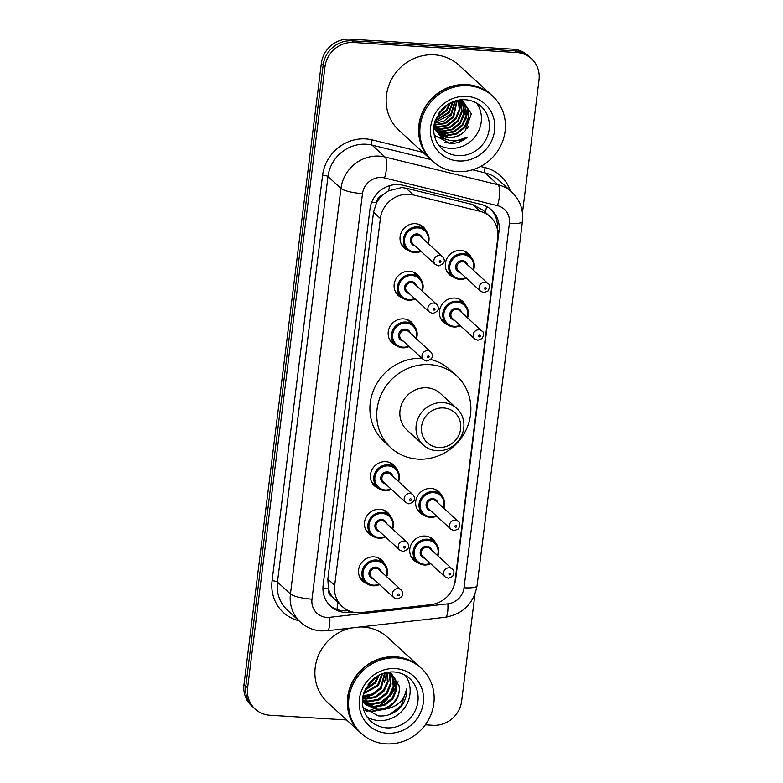 <?xml version="1.0" encoding="UTF-8"?>
<svg xmlns="http://www.w3.org/2000/svg" width="783" height="783" viewBox="0 0 783 783"><rect width="100%" height="100%" fill="white"/><g stroke="black" fill="none" stroke-linecap="round" stroke-linejoin="round"><path stroke-width="1.17" d="M447.7 324.798A14.172 13.282 -47.5 0 1 443.472 322.244A14.172 13.282 -47.5 0 1 440.721 306.623A14.172 13.282 -47.5 0 1 454.766 298.059A14.172 13.282 -47.5 0 1 462.636 301.357A14.172 13.282 -47.5 0 1 465.542 305.35M423.985 515.194A14.172 13.282 -47.5 0 1 419.757 512.64A14.172 13.282 -47.5 0 1 417.006 497.019A14.172 13.282 -47.5 0 1 431.051 488.455A14.172 13.282 -47.5 0 1 438.92 491.753A14.172 13.282 -47.5 0 1 441.827 495.747M418.053 562.801A14.172 13.282 -47.5 0 1 413.835 560.246A14.172 13.282 -47.5 0 1 411.075 544.625A14.172 13.282 -47.5 0 1 425.12 536.052A14.172 13.282 -47.5 0 1 432.989 539.36A14.172 13.282 -47.5 0 1 435.896 543.343M453.631 277.202A14.172 13.282 -47.5 0 1 449.403 274.647A14.172 13.282 -47.5 0 1 446.653 259.026A14.172 13.282 -47.5 0 1 460.698 250.452A14.172 13.282 -47.5 0 1 468.567 253.761A14.172 13.282 -47.5 0 1 471.474 257.754M372.786 536.022A14.172 13.282 -47.5 0 1 368.558 533.468A14.172 13.282 -47.5 0 1 365.808 517.847A14.172 13.282 -47.5 0 1 379.853 509.283A14.172 13.282 -47.5 0 1 387.712 512.581A14.172 13.282 -47.5 0 1 390.629 516.574M366.855 583.619A14.172 13.282 -47.5 0 1 362.627 581.074A14.172 13.282 -47.5 0 1 359.877 565.443A14.172 13.282 -47.5 0 1 373.922 556.879A14.172 13.282 -47.5 0 1 381.791 560.178A14.172 13.282 -47.5 0 1 384.698 564.171M396.501 345.626A14.172 13.282 -47.5 0 1 392.273 343.071A14.172 13.282 -47.5 0 1 389.523 327.451A14.172 13.282 -47.5 0 1 403.568 318.877A14.172 13.282 -47.5 0 1 411.427 322.185A14.172 13.282 -47.5 0 1 414.344 326.178M378.708 488.426A14.172 13.282 -47.5 0 1 374.489 485.871A14.172 13.282 -47.5 0 1 371.729 470.25A14.172 13.282 -47.5 0 1 385.774 461.676A14.172 13.282 -47.5 0 1 393.643 464.985A14.172 13.282 -47.5 0 1 396.55 468.978M402.423 298.029A14.172 13.282 -47.5 0 1 398.204 295.475A14.172 13.282 -47.5 0 1 395.444 279.854A14.172 13.282 -47.5 0 1 409.489 271.28A14.172 13.282 -47.5 0 1 417.359 274.588A14.172 13.282 -47.5 0 1 420.265 278.572M408.354 250.423A14.172 13.282 -47.5 0 1 404.126 247.868A14.172 13.282 -47.5 0 1 401.376 232.248A14.172 13.282 -47.5 0 1 415.421 223.684A14.172 13.282 -47.5 0 1 423.29 226.982A14.172 13.282 -47.5 0 1 426.197 230.975M483.14 210.275L472.482 204.49L406.044 188.184L401.718 187.558L388.574 190.837L382.633 195.055A8.858 8.3 132.5 0 0 376.457 202.64A26.573 5.598 -172.9 0 1 371.69 202.249M413.444 194.967A26.573 24.909 132.5 0 0 409.069 194.301A26.573 24.909 132.5 0 0 380.381 218.506L334.684 585.351A26.573 24.909 132.5 0 0 342.2 606.502A26.573 24.909 132.5 0 0 361.423 612.58L430.875 604.652A26.573 24.909 132.5 0 0 455.099 580.565L497.773 237.954A26.573 24.909 132.5 0 0 490.256 216.803A26.573 24.909 132.5 0 0 479.881 211.273L413.444 194.967L406.044 188.184M376.457 202.64L376.408 203.1A26.573 24.909 -47.5 0 1 382.633 195.055M332.55 597.135A26.573 24.909 -47.5 0 1 328.41 588.454L328.351 588.904A8.858 8.3 132.5 0 0 332.55 597.135L342.2 606.502M376.408 203.1L373.54 212.232L327.842 579.077L328.41 588.454M453.817 586.046A26.573 24.909 132.5 0 0 455.706 578.95L499.035 231.112A26.573 24.909 132.5 0 0 491.518 209.961A26.573 24.909 132.5 0 0 481.144 204.432L403.079 185.268A26.573 24.909 132.5 0 0 398.704 184.612A26.573 24.909 132.5 0 0 370.016 208.816L323.144 585.136A26.573 24.909 132.5 0 0 330.661 606.287A26.573 24.909 132.5 0 0 349.884 612.355L352.624 612.052M346.644 719.969L269.89 715.241A26.573 24.909 -47.5 0 1 255.141 709.046A26.573 24.909 -47.5 0 1 247.624 687.895L324.994 66.692A26.573 24.909 -47.5 0 1 353.681 42.488L516.751 52.539A26.573 24.909 -47.5 0 1 531.5 58.735A26.573 24.909 -47.5 0 1 539.017 79.886L522.447 212.917M474.968 594.15L461.647 701.088A26.573 24.909 -47.5 0 1 432.95 725.293L425.326 724.823M255.141 709.046L251.5 705.708A26.573 24.909 -47.5 0 1 243.983 684.557L321.353 63.354A26.573 24.909 -47.5 0 1 350.05 39.15L513.11 49.202L514.93 50.875A26.573 24.909 -47.5 0 1 529.68 57.071A26.573 24.909 -47.5 0 0 514.93 50.875L351.87 40.824L514.93 50.875L516.751 52.539M321.353 63.354L323.173 65.028A26.573 24.909 -47.5 0 1 351.87 40.824A26.573 24.909 -47.5 0 0 323.173 65.028L245.803 686.221L323.173 65.028L324.994 66.692M253.32 707.372A26.573 24.909 -47.5 0 1 245.803 686.221A26.573 24.909 -47.5 0 0 253.32 707.372M348.504 610.642L348.063 610.691A26.573 24.909 -47.5 0 1 329.77 605.425M490.589 209.149A26.573 24.909 -47.5 0 1 497.283 228.842M513.11 49.202A26.573 24.909 -47.5 0 1 527.859 55.397L531.5 58.735M431.56 160.261A44.288 41.509 -47.5 0 1 431.443 160.153A44.288 41.509 -47.5 0 1 422.84 111.333A44.288 41.509 -47.5 0 1 466.727 84.554A44.288 41.509 -47.5 0 1 491.313 94.88A44.288 41.509 -47.5 0 1 491.43 94.988M431.443 160.153L399.017 130.418A44.288 41.509 -47.5 0 1 390.414 81.598A44.288 41.509 -47.5 0 1 434.311 54.82A44.288 41.509 -47.5 0 1 458.897 65.146L491.313 94.88M432.696 161.298L431.668 160.358A44.288 41.509 -47.5 0 1 423.065 111.538A44.288 41.509 -47.5 0 1 466.962 84.77A44.288 41.509 -47.5 0 1 491.538 95.095L492.566 96.025A44.288 41.509 -47.5 0 1 501.169 144.845A44.288 41.509 -47.5 0 1 457.282 171.624A44.288 41.509 -47.5 0 1 432.696 161.298A44.288 41.509 -47.5 0 1 424.092 112.478A44.288 41.509 -47.5 0 1 467.98 85.709A44.288 41.509 -47.5 0 1 492.566 96.025M476.661 103.141A28.883 27.072 -47.5 0 1 477.307 133.443A28.883 27.072 -47.5 0 1 450.039 148.33A28.883 27.072 -47.5 0 1 438.411 144.835M436.356 131.603L446.222 135.253L456.332 133.413L464.436 126.915L468.41 117.538L467.236 107.839L463.35 102.162M436.62 131.887L446.79 135.772L456.9 133.942L465.004 127.433L468.978 118.057L467.803 108.357L463.644 102.426L460.345 99.872M463.644 102.426L460.042 99.901M435.377 130.389L443.941 133.169L454.052 131.329L462.156 124.83L466.13 115.453L464.955 105.754L462.146 101.203M461.892 100.909L461.079 100.077M435.612 130.702L444.509 133.687L454.629 131.847L462.724 125.349L466.697 115.972L465.523 106.273L462.459 101.428M462.195 101.144L461.363 100.332M434.477 129.078L441.671 131.084L451.781 129.244L459.885 122.745L463.859 113.359L462.684 103.669L460.835 100.341M434.692 129.42L442.238 131.603L452.349 129.763L460.453 123.264L464.427 113.887L463.252 104.188L461.177 100.547M433.802 127.707L439.39 128.989L449.511 127.159L457.605 120.651L461.579 111.274L459.631 99.96M433.88 128.03L439.958 129.518L450.078 127.678L458.182 121.179L462.146 111.793L460.972 102.103L459.875 99.93M433.929 126.396L437.12 126.905L447.23 125.065L455.334 118.566L459.239 109.581L458.398 100.165M433.89 126.748L437.687 127.423L447.798 125.593L455.902 119.085L459.866 109.767L458.74 100.107M434.164 124.751L444.959 122.98L453.054 116.481L456.832 100.508M434.095 125.192L445.527 123.508L453.631 117L457.252 100.4M434.585 122.784L450.783 114.396L454.923 101.046M434.457 123.313L443.902 121.111L451.351 114.915L455.432 100.89M435.279 120.396L448.512 112.302L452.603 101.888M435.074 121.042L449.08 112.83L453.23 101.643M436.483 117.391L446.232 110.217L449.687 103.287M436.111 118.223L446.799 110.746L450.489 102.867M439.155 112.752L445.214 106.273M438.167 114.259L444.529 108.651L446.662 105.176M437.433 132.719L448.493 137.338C454.923 137.7 460.521 135.488 465.268 130.712L471.346 113.858L462.048 99.725M465.268 130.712A20.025 18.763 -47.5 0 1 448.835 137.651A20.025 18.763 -47.5 0 1 438.079 133.306L433.792 127.864M434.281 135.175L450.108 143.465C456.528 143.612 462.322 141.517 467.461 137.191C461.686 140.558 455.569 141.557 449.119 140.177C444.666 139.12 440.986 136.829 438.079 133.306M444.705 106.694L441.406 110.941M463.438 117.773L465.699 107.917M465.719 119.858L467.98 110.002M435.368 136.438L446.31 139.315M464.339 114.406L465.415 106.977M466.619 116.491L467.696 109.062M435.172 136.232L445.654 139.041M466.844 128.95L468.488 126.572M444.861 142.437L449.197 143.162L467.461 137.191M438.637 447.475A20.368 19.095 -47.5 0 1 421.567 426.51A20.368 19.095 -47.5 0 1 443.56 407.953A20.368 19.095 -47.5 0 1 460.629 428.918A20.368 19.095 -47.5 0 1 438.637 447.475M436.963 450.734A24.802 23.245 -47.5 0 1 423.202 444.95A24.802 23.245 -47.5 0 1 418.376 417.613A24.802 23.245 -47.5 0 1 442.963 402.619A24.802 23.245 -47.5 0 1 456.724 408.393A24.802 23.245 -47.5 0 1 461.539 435.74A24.802 23.245 -47.5 0 1 436.963 450.734M456.724 408.393L440.575 393.585A24.802 23.245 132.5 0 0 426.804 387.8A24.802 23.245 132.5 0 0 402.227 402.795A24.802 23.245 132.5 0 0 407.043 430.131L423.202 444.95M417.926 459.112A48.712 45.659 -47.5 0 1 390.874 447.759A48.712 45.659 -47.5 0 1 381.419 394.055A48.712 45.659 -47.5 0 1 429.691 364.604A48.712 45.659 -47.5 0 1 456.734 375.957A48.712 45.659 -47.5 0 1 466.198 429.661A48.712 45.659 -47.5 0 1 417.926 459.112M390.874 447.759L384.052 441.495A48.712 45.659 -47.5 0 1 374.391 388.221A48.712 45.659 -47.5 0 1 421.968 358.291M430.797 359.534A48.712 45.659 -47.5 0 1 449.912 369.693L456.734 375.957M360.278 732.487A44.288 41.509 -47.5 0 1 360.17 732.379A44.288 41.509 -47.5 0 1 351.567 683.559A44.288 41.509 -47.5 0 1 395.454 656.78A44.288 41.509 -47.5 0 1 420.04 667.106A44.288 41.509 -47.5 0 1 420.158 667.214M360.17 732.379L327.744 702.635A44.288 41.509 -47.5 0 1 316.88 659.687A44.288 41.509 -47.5 0 1 350.804 628.054M360.386 626.968A44.288 41.509 -47.5 0 1 363.038 627.046A44.288 41.509 -47.5 0 1 387.614 637.362L420.04 667.106M361.423 733.524L360.395 732.585A44.288 41.509 -47.5 0 1 351.792 683.765A44.288 41.509 -47.5 0 1 395.679 656.996A44.288 41.509 -47.5 0 1 420.265 667.312L421.293 668.251A44.288 41.509 -47.5 0 1 429.896 717.071A44.288 41.509 -47.5 0 1 386.009 743.85A44.288 41.509 -47.5 0 1 361.423 733.524A44.288 41.509 -47.5 0 1 352.82 684.704A44.288 41.509 -47.5 0 1 396.707 657.926A44.288 41.509 -47.5 0 1 421.293 668.251M405.379 675.367A28.883 27.072 -47.5 0 1 406.034 705.669A28.883 27.072 -47.5 0 1 378.766 720.556A28.883 27.072 -47.5 0 1 367.129 717.062M364.301 703.026L373.804 706.432L383.964 704.641L392.117 698.182L396.139 688.854L395.024 679.204L391.255 673.634M364.624 703.398L374.519 707.088L384.688 705.307L392.841 698.847L396.864 689.52L395.738 679.869L391.617 673.967L389.141 672.088M363.097 701.431L370.907 703.78L381.076 701.989L389.229 695.539L393.252 686.202L392.126 676.551L389.689 672.44M363.39 701.842L371.631 704.446L381.801 702.654L389.954 696.195L393.976 686.867L392.851 677.217L390.1 672.724M362.529 699.875L368.02 701.128L378.189 699.336L386.342 692.886L390.365 683.549L389.239 673.899L388.407 672.176M362.509 700.227L368.744 701.793L378.913 700.002L387.066 693.542L391.089 684.215L389.963 674.564L388.72 672.137M362.715 698.133L365.132 698.475L375.302 696.684L383.455 690.234L387.35 681.601L386.802 672.45M362.656 698.612L365.857 699.141L376.016 697.35L384.169 690.9L388.153 681.827L387.252 672.362M363.106 695.881L372.835 693.836L380.558 687.582L384.639 672.969M362.979 696.488L373.139 694.697L381.282 688.247L385.226 672.812M363.87 693.033L377.67 684.929L381.879 673.899M363.635 693.807L378.395 685.595L382.633 673.615M365.387 689.246L374.783 682.287L378.199 675.631M364.898 690.332L375.507 682.942L379.246 675.073M368.108 684.655L373.765 678.636M365.641 704.465L376.692 709.085C389.396 710.484 401.503 697.78 398.997 685.614A20.025 18.763 -47.5 0 1 383.905 709.212C396.609 707.695 404.224 700.912 406.739 688.854C407.023 695.754 404.909 701.979 400.377 707.529C394.152 713.842 386.782 716.631 378.238 715.887L363.018 707.45M362.49 700.472L365.994 704.798L377.416 709.741L383.905 709.212M362.754 701.813L363.899 702.733M362.46 701.529L364.232 703.105M362.46 701.265L362.96 701.588M398.997 685.614L390.433 672.431M376.731 676.502L365.426 689.167M398.058 681.641A44.288 41.509 -47.5 0 1 396.961 684.528M396.355 685.888A44.288 41.509 -47.5 0 1 390.492 695.461M387.487 698.896A44.288 41.509 -47.5 0 1 378.336 706.286M376.887 707.137A44.288 41.509 -47.5 0 1 374.675 708.321M373.325 708.967A44.288 41.509 -47.5 0 1 368.783 710.768M368.323 710.915A44.288 41.509 -47.5 0 1 366.933 711.336M362.774 698.142L373.168 694.687M384.424 682.443L386.871 672.656M393.095 690.391L395.532 680.613M365.387 710.034L372.16 711.512L385.197 709.173M362.764 697.77L369.615 695.921M385.295 678.978L386.499 672.509M393.966 686.926L395.19 679.644M365.044 709.711L371.798 711.179L383.964 709.212M389.699 714.536L401.327 705.591L406.739 688.854M337.033 609.497A26.573 6.293 -96.5 0 0 337.375 602.078M485.401 212.359A26.573 8.241 -76.2 0 0 486.497 206.448M388.574 190.837A26.573 8.241 -76.2 0 0 389.699 185.659M328.351 588.904A26.573 5.598 -172.9 0 1 322.948 588.444M373.54 212.232L380.381 218.506M472.482 204.49L479.881 211.273M327.842 579.077L334.684 585.351M381.624 177.487A17.715 16.6 132.5 0 0 362.5 193.626L311.986 599.171A17.715 16.6 132.5 0 0 326.824 617.395A17.715 16.6 132.5 0 0 329.809 617.317L447.876 603.84A17.715 16.6 132.5 0 0 464.025 587.779L509.4 223.449A17.715 16.6 132.5 0 0 497.479 205.655L384.541 177.937A17.715 16.6 132.5 0 0 381.624 177.487M311.986 599.171A17.715 3.729 7.1 0 1 290.444 593.945L340.957 188.409A35.431 33.209 -47.5 0 1 379.207 156.13A35.431 33.209 -47.5 0 1 385.05 157.021L372.082 145.119A35.431 33.209 132.5 0 0 366.238 144.238A35.431 33.209 132.5 0 0 327.989 176.508L277.476 582.053A35.431 33.209 132.5 0 0 287.498 610.251L300.466 622.152A35.431 33.209 -47.5 0 1 290.444 593.945L277.476 582.053A4.424 0.93 -172.9 0 0 272.093 580.741L322.606 175.206A4.424 0.93 -172.9 0 1 327.989 176.508L340.957 188.409A17.715 3.729 7.1 0 0 362.5 193.626M300.466 622.152C306.349 627.428 313.249 630.344 321.187 630.902L327.274 630.746A17.715 4.199 -96.5 0 0 329.809 617.317M322.606 175.206A39.855 37.359 -47.5 0 1 365.641 138.894A39.855 37.359 -47.5 0 1 372.199 139.893L422.928 152.342M480.576 166.495L485.137 167.621A39.855 37.359 -47.5 0 1 510.32 190.749M298.979 620.782A39.855 37.359 -47.5 0 1 272.093 580.741M353.681 42.488L350.05 39.15M247.624 687.895L243.983 684.557M384.541 177.937A17.715 5.491 -76.2 0 0 385.05 157.021L497.978 184.739L485.01 172.847L472.58 169.794M497.479 205.655A17.715 5.491 -76.2 0 0 497.978 184.739A35.431 33.209 -47.5 0 1 511.818 192.119L498.849 180.217A35.431 33.209 132.5 0 0 485.01 172.847A4.424 1.37 103.8 0 1 485.137 167.621M430.758 159.526L372.082 145.119A4.424 1.37 103.8 0 1 372.199 139.893M327.274 630.746L445.341 617.258A17.715 4.199 -96.5 0 0 447.876 603.84M464.025 587.779A17.715 3.729 7.1 0 0 477.053 585.792L522.437 221.462C523.612 209.893 520.078 200.115 511.818 192.119M509.4 223.449A17.715 3.729 7.1 0 0 522.437 221.462M497.469 229.683L499.035 231.112M348.063 610.691L349.884 612.355M458.006 155.641A28.883 27.072 -47.5 0 1 441.974 148.907C432.49 139.658 432.529 127.237 435.289 120.386L441.759 109.503C448.414 102.612 456.244 99.353 465.249 99.735C471.386 100.175 476.641 102.377 481.016 106.341A28.883 27.072 -47.5 0 1 486.625 138.18A28.883 27.072 -47.5 0 1 458.006 155.641M458.603 160.975A33.307 31.222 -47.5 0 1 430.689 126.699A33.307 31.222 -47.5 0 1 466.658 96.358A33.307 31.222 -47.5 0 1 494.572 130.634A33.307 31.222 -47.5 0 1 458.603 160.975M386.733 727.857A28.883 27.072 -47.5 0 1 370.692 721.133C361.217 711.884 361.257 699.464 364.017 692.612L370.486 681.729C377.142 674.838 384.972 671.579 393.966 671.961C400.103 672.401 405.369 674.603 409.744 678.567A28.883 27.072 -47.5 0 1 415.352 710.396A28.883 27.072 -47.5 0 1 386.733 727.857M387.331 733.201A33.307 31.222 -47.5 0 1 359.417 698.925A33.307 31.222 -47.5 0 1 395.376 668.584A33.307 31.222 -47.5 0 1 423.29 702.86A33.307 31.222 -47.5 0 1 387.331 733.201M414.608 252.615A13.282 12.45 -47.5 0 1 407.229 249.513A13.282 12.45 -47.5 0 1 404.654 234.871A13.282 12.45 -47.5 0 1 417.819 226.835A13.282 12.45 -47.5 0 1 425.189 229.938A13.282 12.45 -47.5 0 1 428.213 243.523M421.029 251.353A13.282 12.45 -47.5 0 1 414.716 252.615M427.772 243.112A12.401 11.618 132.5 0 0 417.936 227.902A12.401 11.618 132.5 0 0 404.547 239.197A12.401 11.618 132.5 0 0 414.941 251.96A12.401 11.618 132.5 0 0 420.588 250.951M415.049 245.872A6.195 5.814 -47.5 0 1 417.192 233.921A6.195 5.814 -47.5 0 1 422.233 238.042M442.552 256.677L420.256 236.231A5.315 4.982 132.5 0 0 412.044 238.198A5.315 4.982 132.5 0 0 413.072 244.061L435.368 264.507A5.315 4.982 -47.5 0 1 439.606 255.444A5.315 4.982 -47.5 0 1 442.552 256.677C445.86 260.817 444.538 263.881 438.588 265.877L435.368 264.507M439.997 262.501A0.881 0.832 132.5 0 0 440.946 261.688A0.881 0.832 132.5 0 0 440.212 260.778A0.881 0.832 132.5 0 0 439.253 261.591A0.881 0.832 132.5 0 0 439.997 262.501M415.098 298.959A13.282 12.45 -47.5 0 1 408.677 300.212A13.282 12.45 -47.5 0 1 401.297 297.119A13.282 12.45 -47.5 0 1 398.723 282.467A13.282 12.45 -47.5 0 1 411.887 274.441A13.282 12.45 -47.5 0 1 419.267 277.534A13.282 12.45 -47.5 0 1 422.282 291.119M421.841 290.718A12.401 11.618 132.5 0 0 412.005 275.508A12.401 11.618 132.5 0 0 398.616 286.803A12.401 11.618 132.5 0 0 409.01 299.566A12.401 11.618 132.5 0 0 414.657 298.548M409.127 293.468A6.195 5.814 -47.5 0 1 411.261 281.518A6.195 5.814 -47.5 0 1 416.311 285.638M436.63 304.274L414.334 283.828A5.315 4.982 132.5 0 0 406.113 285.805A5.315 4.982 132.5 0 0 407.15 291.658L429.446 312.114A5.315 4.982 -47.5 0 1 433.674 303.041A5.315 4.982 -47.5 0 1 436.63 304.274C439.938 308.414 438.607 311.477 432.656 313.474L429.446 312.114M434.066 310.097A0.881 0.832 132.5 0 0 435.025 309.295A0.881 0.832 132.5 0 0 434.281 308.375A0.881 0.832 132.5 0 0 433.322 309.187A0.881 0.832 132.5 0 0 434.066 310.097M402.746 347.809A13.282 12.45 -47.5 0 1 395.376 344.716A13.282 12.45 -47.5 0 1 392.792 330.074A13.282 12.45 -47.5 0 1 405.956 322.038A13.282 12.45 -47.5 0 1 413.336 325.131A13.282 12.45 -47.5 0 1 416.36 338.726M409.176 346.556A13.282 12.45 -47.5 0 1 402.854 347.818M415.91 338.315A12.401 11.618 132.5 0 0 406.083 323.105A12.401 11.618 132.5 0 0 392.694 334.4A12.401 11.618 132.5 0 0 403.079 347.163A12.401 11.618 132.5 0 0 408.726 346.145M403.196 341.075A6.195 5.814 -47.5 0 1 405.33 329.114A6.195 5.814 -47.5 0 1 410.38 333.235M430.699 351.88L408.403 331.424A5.315 4.982 132.5 0 0 400.182 333.401A5.315 4.982 132.5 0 0 401.219 339.254L423.515 359.71A5.315 4.982 -47.5 0 1 427.753 350.637A5.315 4.982 -47.5 0 1 430.699 351.88C434.007 356.011 432.686 359.084 426.725 361.071L423.515 359.71M428.135 357.694A0.881 0.832 132.5 0 0 429.094 356.891A0.881 0.832 132.5 0 0 428.35 355.981A0.881 0.832 132.5 0 0 427.391 356.784A0.881 0.832 132.5 0 0 428.135 357.694M371.68 482.093L377.582 487.515L385.011 490.638L391.422 489.385A13.282 12.45 -47.5 0 1 384.962 490.608A13.282 12.45 -47.5 0 1 377.582 487.515A13.282 12.45 -47.5 0 1 375.008 472.863A13.282 12.45 -47.5 0 1 388.172 464.838A13.282 12.45 -47.5 0 1 395.552 467.931A13.282 12.45 -47.5 0 1 398.567 481.525M398.126 481.114A12.401 11.618 132.5 0 0 388.29 465.905A12.401 11.618 132.5 0 0 374.9 477.199A12.401 11.618 132.5 0 0 385.295 489.962A12.401 11.618 132.5 0 0 390.942 488.944M385.412 483.874A6.195 5.814 -47.5 0 1 387.546 471.914A6.195 5.814 -47.5 0 1 392.596 476.035M412.915 494.68L390.619 474.224A5.315 4.982 132.5 0 0 382.398 476.201A5.315 4.982 132.5 0 0 383.425 482.054L405.731 502.51A5.315 4.982 -47.5 0 1 409.959 493.437A5.315 4.982 -47.5 0 1 412.915 494.68C416.223 498.81 414.892 501.874 408.941 503.87L405.731 502.51M410.351 500.494A0.881 0.832 132.5 0 0 411.31 499.691A0.881 0.832 132.5 0 0 410.566 498.781A0.881 0.832 132.5 0 0 409.607 499.583A0.881 0.832 132.5 0 0 410.351 500.494M379.031 538.215A13.282 12.45 -47.5 0 1 371.661 535.112A13.282 12.45 -47.5 0 1 369.077 520.47A13.282 12.45 -47.5 0 1 382.241 512.434A13.282 12.45 -47.5 0 1 389.621 515.527A13.282 12.45 -47.5 0 1 392.645 529.122M385.461 536.952A13.282 12.45 -47.5 0 1 379.138 538.215M392.195 528.711A12.401 11.618 132.5 0 0 382.368 513.501A12.401 11.618 132.5 0 0 368.979 524.796A12.401 11.618 132.5 0 0 379.364 537.559A12.401 11.618 132.5 0 0 385.011 536.541M379.481 531.471A6.195 5.814 -47.5 0 1 381.615 519.52A6.195 5.814 -47.5 0 1 386.665 523.641M406.984 542.276L384.688 521.821A5.315 4.982 132.5 0 0 376.466 523.798A5.315 4.982 132.5 0 0 377.504 529.66L399.8 550.106A5.315 4.982 -47.5 0 1 404.028 541.033A5.315 4.982 -47.5 0 1 406.984 542.276C410.292 546.417 408.971 549.48 403.01 551.467L399.8 550.106M404.419 548.09A0.881 0.832 132.5 0 0 405.379 547.288A0.881 0.832 132.5 0 0 404.635 546.377A0.881 0.832 132.5 0 0 403.676 547.18A0.881 0.832 132.5 0 0 404.419 548.09M373.109 585.811A13.282 12.45 -47.5 0 1 365.73 582.709A13.282 12.45 -47.5 0 1 363.146 568.067A13.282 12.45 -47.5 0 1 376.32 560.031A13.282 12.45 -47.5 0 1 383.69 563.134A13.282 12.45 -47.5 0 1 386.714 576.719M379.53 584.549A13.282 12.45 -47.5 0 1 373.217 585.811M386.264 576.308A12.401 11.618 132.5 0 0 376.437 561.098A12.401 11.618 132.5 0 0 363.048 572.393A12.401 11.618 132.5 0 0 373.442 585.155A12.401 11.618 132.5 0 0 379.08 584.147M373.55 579.068A6.195 5.814 -47.5 0 1 375.683 567.117A6.195 5.814 -47.5 0 1 380.734 571.238M401.053 589.873L378.757 569.427A5.315 4.982 132.5 0 0 370.545 571.394A5.315 4.982 132.5 0 0 371.573 577.257L393.869 597.703A5.315 4.982 -47.5 0 1 398.107 588.64A5.315 4.982 -47.5 0 1 401.053 589.873C404.361 594.013 403.039 597.077 397.079 599.073L393.869 597.703M398.488 595.697A0.881 0.832 132.5 0 0 399.447 594.884A0.881 0.832 132.5 0 0 398.704 593.974A0.881 0.832 132.5 0 0 397.754 594.786A0.881 0.832 132.5 0 0 398.488 595.697M466.306 278.131A13.282 12.45 -47.5 0 1 459.885 279.384A13.282 12.45 -47.5 0 1 452.505 276.291A13.282 12.45 -47.5 0 1 449.922 261.639A13.282 12.45 -47.5 0 1 463.096 253.614A13.282 12.45 -47.5 0 1 470.466 256.707A13.282 12.45 -47.5 0 1 473.49 270.301M473.049 269.89A12.401 11.618 132.5 0 0 463.213 254.681A12.401 11.618 132.5 0 0 449.824 265.975A12.401 11.618 132.5 0 0 460.218 278.738A12.401 11.618 132.5 0 0 465.865 277.72M460.326 272.65A6.195 5.814 -47.5 0 1 462.459 260.69A6.195 5.814 -47.5 0 1 467.51 264.811M465.533 263A5.315 4.982 132.5 0 0 457.321 264.977A5.315 4.982 132.5 0 0 458.349 270.83L480.645 291.286A5.315 4.982 -47.5 0 1 484.883 282.213A5.315 4.982 -47.5 0 1 487.829 283.456L465.533 263M485.48 287.557A0.881 0.832 132.5 0 0 484.53 288.359A0.881 0.832 132.5 0 0 485.274 289.27A0.881 0.832 132.5 0 0 486.223 288.467A0.881 0.832 132.5 0 0 485.48 287.557M460.375 325.728A13.282 12.45 -47.5 0 1 453.954 326.991A13.282 12.45 -47.5 0 1 446.574 323.888A13.282 12.45 -47.5 0 1 444 309.246A13.282 12.45 -47.5 0 1 457.164 301.21A13.282 12.45 -47.5 0 1 464.534 304.303A13.282 12.45 -47.5 0 1 467.559 317.898M467.118 317.487A12.401 11.618 132.5 0 0 457.282 302.277A12.401 11.618 132.5 0 0 443.892 313.572A12.401 11.618 132.5 0 0 454.287 326.335A12.401 11.618 132.5 0 0 459.934 325.317M454.394 320.247A6.195 5.814 -47.5 0 1 456.538 308.296A6.195 5.814 -47.5 0 1 461.588 312.417M459.601 310.597A5.315 4.982 132.5 0 0 451.39 312.574A5.315 4.982 132.5 0 0 452.417 318.436L474.713 338.882A5.315 4.982 -47.5 0 1 478.951 329.809A5.315 4.982 -47.5 0 1 481.907 331.052L459.601 310.597M479.558 335.153A0.881 0.832 132.5 0 0 478.599 335.956A0.881 0.832 132.5 0 0 479.343 336.866A0.881 0.832 132.5 0 0 480.292 336.064A0.881 0.832 132.5 0 0 479.558 335.153M436.66 516.124A13.282 12.45 -47.5 0 1 430.239 517.387A13.282 12.45 -47.5 0 1 422.859 514.284A13.282 12.45 -47.5 0 1 420.285 499.642A13.282 12.45 -47.5 0 1 433.449 491.607A13.282 12.45 -47.5 0 1 440.819 494.709A13.282 12.45 -47.5 0 1 443.844 508.294L444.607 502.099L440.819 494.709L434.917 489.287M443.403 507.883A12.401 11.618 132.5 0 0 433.567 492.673A12.401 11.618 132.5 0 0 420.177 503.968A12.401 11.618 132.5 0 0 430.572 516.731A12.401 11.618 132.5 0 0 436.219 515.723M430.679 510.643A6.195 5.814 -47.5 0 1 432.823 498.693A6.195 5.814 -47.5 0 1 437.873 502.813M435.886 500.993A5.315 4.982 132.5 0 0 427.675 502.97A5.315 4.982 132.5 0 0 428.702 508.833L450.998 529.279A5.315 4.982 -47.5 0 1 455.236 520.215A5.315 4.982 -47.5 0 1 458.182 521.449L435.886 500.993M455.843 525.55A0.881 0.832 132.5 0 0 454.884 526.362A0.881 0.832 132.5 0 0 455.628 527.272A0.881 0.832 132.5 0 0 456.577 526.46A0.881 0.832 132.5 0 0 455.843 525.55M424.308 564.983A13.282 12.45 -47.5 0 1 416.938 561.891A13.282 12.45 -47.5 0 1 414.354 547.239A13.282 12.45 -47.5 0 1 427.518 539.203A13.282 12.45 -47.5 0 1 434.898 542.306A13.282 12.45 -47.5 0 1 437.912 555.891M437.472 555.49A12.401 11.618 132.5 0 0 427.635 540.28A12.401 11.618 132.5 0 0 414.256 551.575A12.401 11.618 132.5 0 0 424.64 564.337A12.401 11.618 132.5 0 0 430.288 563.32M424.758 558.24A6.195 5.814 -47.5 0 1 426.892 546.289A6.195 5.814 -47.5 0 1 431.942 550.41M429.965 548.599A5.315 4.982 132.5 0 0 421.743 550.566A5.315 4.982 132.5 0 0 422.781 556.429L445.077 576.885A5.315 4.982 -47.5 0 1 449.305 567.812A5.315 4.982 -47.5 0 1 452.261 569.045L429.965 548.599M449.912 573.146A0.881 0.832 132.5 0 0 448.953 573.959A0.881 0.832 132.5 0 0 449.696 574.869A0.881 0.832 132.5 0 0 450.656 574.056A0.881 0.832 132.5 0 0 449.912 573.146M430.728 563.731A13.282 12.45 -47.5 0 1 424.415 564.993M483.131 210.275L490.256 216.803M445.341 617.258C463.066 614.019 473.637 603.527 477.053 585.792M365.994 704.798L365.269 704.132M419.287 224.515L425.189 229.938L428.986 237.406L428.252 243.562M421.068 251.392L414.657 252.635L407.229 249.513L401.317 244.1M413.355 272.112L419.267 277.534L423.055 285.002L422.321 291.159M415.137 298.989L408.726 300.241L401.297 297.119L395.395 291.697M407.424 319.709L413.336 325.131L417.133 332.599L416.399 338.755M409.206 346.585L402.805 347.838L395.376 344.716L389.464 339.293M389.64 462.508L395.552 467.931L399.34 475.398L398.606 481.555M383.709 510.115L389.621 515.527L393.418 522.995L392.674 529.151M385.49 536.991L379.089 538.234L371.661 535.112L365.749 529.69M377.778 557.711L383.69 563.134L387.487 570.601L386.753 576.758M379.569 584.588L373.158 585.831L365.73 582.709L359.818 577.296M446.594 270.869L452.505 276.291L459.934 279.414L466.345 278.161M480.645 291.286L483.855 292.646L488.132 290.904C490.031 286.872 489.923 284.386 487.829 283.456M473.529 270.331L474.253 264.106L470.466 256.707L464.564 251.284M440.672 318.466L446.574 323.888L454.003 327.01L460.414 325.767M474.713 338.882L477.933 340.243L482.201 338.501C484.1 334.468 484.002 331.982 481.907 331.052M467.598 317.927L468.322 311.703L464.534 304.303L458.632 298.891M416.957 508.862L422.859 514.284L430.288 517.406L436.699 516.163M450.998 529.279L454.218 530.649L458.486 528.897C460.384 524.864 460.287 522.388 458.182 521.449M411.026 556.468L416.938 561.891L424.357 565.013L430.767 563.76M445.077 576.885L448.287 578.245L452.564 576.503C454.453 572.471 454.355 569.985 452.261 569.045M437.951 555.93L438.686 549.695L434.898 542.306L428.986 536.884"/></g></svg>
